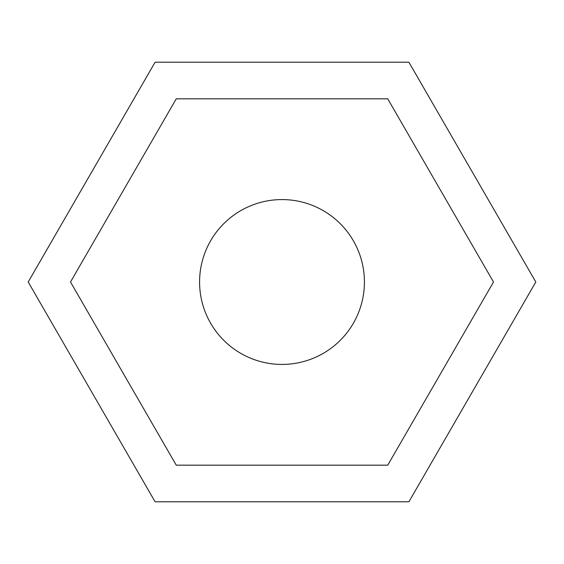 <?xml version="1.0" encoding="UTF-8"?>
<svg xmlns="http://www.w3.org/2000/svg" width="564" height="564" viewBox="0 0 564 564"><rect width="100%" height="100%" fill="white"/><g stroke="black" fill="none" stroke-linecap="round" stroke-linejoin="round"><path stroke-width="0.85" d="M199.578 282A82.422 82.422 0 0 1 282 199.578A82.422 82.422 0 0 1 364.422 282A82.422 82.422 0 0 1 282 364.422A82.422 82.422 0 0 1 199.578 282M70.5 282L176.25 465.166L387.75 465.166L493.5 282L387.75 98.834L176.25 98.834L70.5 282M28.2 282L155.1 501.798L408.9 501.798L535.8 282L408.9 62.202L155.1 62.202L28.2 282"/></g></svg>
